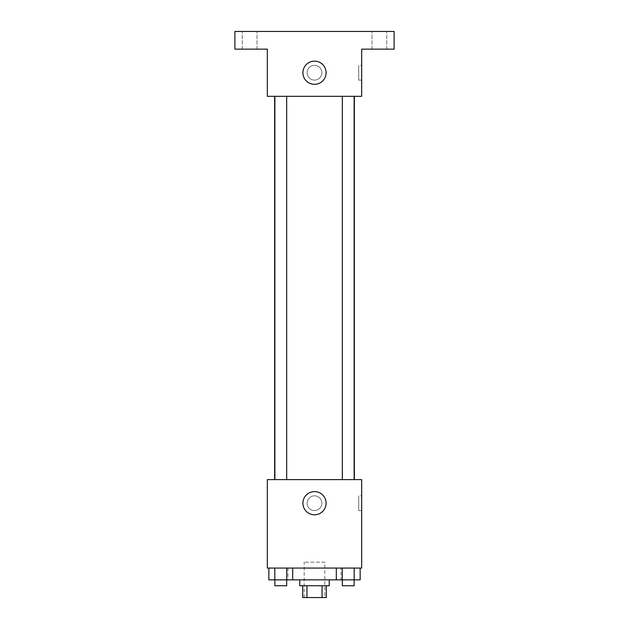 <?xml version="1.0" encoding="UTF-8"?>
<svg xmlns="http://www.w3.org/2000/svg" width="629" height="629" viewBox="0 0 629 629"><rect width="100%" height="100%" fill="white"/><g stroke="black" fill="none" stroke-linecap="round" stroke-linejoin="round"><path stroke-width="0.47" stroke-dasharray="3.15 2.36" d="M324.816 562.169L304.184 562.169L324.816 562.169L324.816 597.55L304.184 597.55L324.816 597.55M306.936 597.55L302.706 597.55L302.706 585.756L306.936 585.756L306.936 597.55L326.294 597.55L326.294 585.756L322.064 585.756L322.064 597.55M306.936 585.756L302.706 585.756M322.064 585.756L326.294 585.756M299.758 585.756L329.242 585.756M314.5 579.859L299.758 579.859L314.5 579.859M336.311 568.066L360.15 568.066L336.311 568.066L360.15 568.066L336.311 568.066L342.27 568.066L336.311 568.066L336.311 579.859L274.81 579.859L286.73 579.859L286.73 568.066L268.85 568.066L292.689 568.066L268.85 568.066L292.689 568.066L274.81 568.066L274.81 579.859L286.73 579.859L286.73 568.066L292.689 568.066L292.689 579.859M341.036 568.066L287.964 568.066L341.036 568.066L341.036 579.859M267.325 568.066L361.675 568.066L361.675 479.613L267.325 479.613L267.325 568.066M321.875 503.2A7.375 7.375 0 0 0 310.812 496.816A7.375 7.375 0 0 0 310.812 509.584A7.375 7.375 0 0 0 321.875 503.2A7.375 7.375 0 0 0 310.812 496.816A7.375 7.375 0 0 0 310.812 509.584A7.375 7.375 0 0 0 321.875 503.2M354.363 479.613L274.637 479.613L354.363 479.613M286.667 479.613L274.873 479.613L286.667 479.613L274.873 479.613L286.667 479.613L286.667 96.316L274.873 96.316L286.667 96.316M354.127 479.613L342.333 479.613L354.127 479.613L342.333 479.613L354.127 479.613L354.127 96.316L342.333 96.316L354.127 96.316M267.325 510.575L267.333 495.825L267.325 510.575M361.675 495.825L361.675 510.575L361.675 495.825L358.703 495.825L358.703 510.575L358.703 495.825M326.097 503.2A11.597 11.597 0 0 1 308.705 513.24A11.597 11.597 0 0 1 308.705 493.16A11.597 11.597 0 0 1 326.097 503.2M354.363 96.316L274.637 96.316L354.363 96.316M267.325 96.316L361.675 96.316L361.675 49.141L394.108 49.141L394.108 31.45L234.892 31.45L234.892 49.141L267.325 49.141L267.325 96.316M321.875 72.728A7.375 7.375 0 0 0 310.812 66.344A7.375 7.375 0 0 0 310.812 79.112A7.375 7.375 0 0 0 321.875 72.728A7.375 7.375 0 0 0 310.812 66.344A7.375 7.375 0 0 0 310.812 79.112A7.375 7.375 0 0 0 321.875 72.728M267.325 80.103L267.333 65.361L267.325 80.103M361.675 65.361L361.675 80.103L361.675 65.361L358.703 65.361L358.703 80.103L358.703 65.361M326.097 72.728A11.597 11.597 0 0 1 308.705 82.769A11.597 11.597 0 0 1 308.705 62.688A11.597 11.597 0 0 1 326.097 72.728M249.634 49.141L257.009 49.141L249.634 49.141M379.366 49.141L386.741 49.141L379.366 49.141M249.634 31.45L257.009 31.45L249.634 31.45M379.366 31.45L386.741 31.45L379.366 31.45M336.311 579.859L342.27 579.859L342.27 568.066L354.19 568.066L342.27 568.066L342.27 579.859L360.15 579.859L354.19 579.859L360.15 579.859L360.15 568.066L354.19 568.066L354.19 579.859L342.27 579.859L354.19 579.859L354.19 568.066L360.15 568.066M354.127 579.859L342.333 579.859L354.127 579.859L342.333 579.859L354.127 579.859L354.127 585.756L342.333 585.756L354.127 585.756L342.333 585.756L342.333 579.859M268.85 568.066L274.81 568.066L268.85 568.066L274.81 568.066L268.85 568.066L268.85 579.859L274.81 579.859L268.85 579.859L274.81 579.859L274.81 568.066L286.73 568.066L286.73 579.859M286.667 579.859L274.873 579.859L286.667 579.859L274.873 579.859L286.667 579.859L286.667 585.756L274.873 585.756L286.667 585.756L274.873 585.756L274.873 579.859M354.19 568.066L354.19 579.859M342.27 568.066L342.27 579.859M274.81 568.066L286.73 568.066L274.81 568.066L274.81 579.859M292.689 568.066L286.73 568.066M304.184 597.55L304.184 562.169M287.964 568.066L287.964 579.859M358.703 510.575L361.675 510.575M274.873 96.316L274.873 479.613M342.333 96.316L342.333 479.613M358.703 80.103L361.675 80.103M257.009 49.141L257.009 31.45L257.009 49.141M242.259 49.141L242.259 31.45L242.259 49.141M386.741 49.141L386.741 31.45L386.741 49.141M371.991 49.141L371.991 31.45L371.991 49.141"/><path stroke-width="0.94" d="M322.064 585.756L322.064 597.55L302.706 597.55L302.706 585.756M322.064 597.55L326.294 597.55L326.294 585.756M329.242 579.859L329.242 585.756L299.758 585.756L299.758 579.859M306.936 585.756L306.936 597.55M292.689 568.066L292.689 579.859L360.15 579.859L360.15 568.066M361.675 568.066L267.325 568.066L267.325 479.613L361.675 479.613L361.675 568.066M326.097 503.2A11.597 11.597 0 0 1 308.705 513.24A11.597 11.597 0 0 1 308.705 493.16A11.597 11.597 0 0 1 326.097 503.2M354.363 96.316L354.363 479.613M342.333 479.613L342.333 96.316M286.667 96.316L286.667 479.613M361.675 96.316L267.325 96.316L267.325 49.141L234.892 49.141L234.892 31.45L394.108 31.45L394.108 49.141L361.675 49.141L361.675 96.316M326.097 72.728A11.597 11.597 0 0 1 308.705 82.769A11.597 11.597 0 0 1 308.705 62.688A11.597 11.597 0 0 1 326.097 72.728M336.311 568.066L336.311 579.859M354.19 568.066L354.19 579.859M342.27 568.066L342.27 579.859M354.127 579.859L354.127 585.756L342.333 585.756L342.333 579.859M292.689 579.859L268.85 579.859L268.85 568.066M286.73 568.066L286.73 579.859M274.81 568.066L274.81 579.859M286.667 579.859L286.667 585.756L274.873 585.756L274.873 579.859M274.637 96.316L274.637 479.613M354.127 479.613L354.127 96.316M274.873 96.316L274.873 479.613"/></g></svg>
